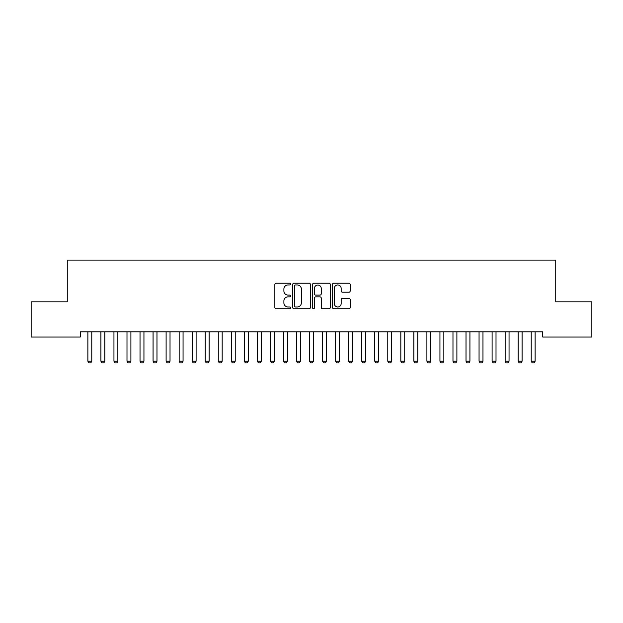<?xml version="1.0" encoding="UTF-8"?>
<svg xmlns="http://www.w3.org/2000/svg" width="623" height="623" viewBox="0 0 623 623"><rect width="100%" height="100%" fill="white"/><g stroke="black" fill="none" stroke-linecap="round" stroke-linejoin="round"><path stroke-width="0.93" d="M290.637 284.065A0.896 0.896 0 0 0 289.742 283.169L276.145 283.169A1.277 1.277 0 0 0 274.86 284.454L274.86 307.489A1.277 1.277 0 0 0 276.145 308.767L289.742 308.767A0.896 0.896 0 0 0 290.637 307.871A0.896 0.896 0 0 0 289.742 306.975L287.982 306.975A4.096 4.096 0 0 1 283.886 302.879L283.886 300.964A4.096 4.096 0 0 1 287.982 296.867L289.742 296.867A0.896 0.896 0 0 0 290.637 295.972A0.896 0.896 0 0 0 289.742 295.076L287.982 295.076A4.096 4.096 0 0 1 283.886 290.98L283.886 289.056A4.096 4.096 0 0 1 287.982 284.96L289.742 284.96A0.896 0.896 0 0 0 290.637 284.065M348.903 292.195A1.277 1.277 0 0 0 350.188 290.918L350.188 284.454A1.277 1.277 0 0 0 348.903 283.169L333.803 283.169A1.277 1.277 0 0 0 332.526 284.454L332.526 307.489A1.277 1.277 0 0 0 333.803 308.767L348.903 308.767A1.277 1.277 0 0 0 350.188 307.489L350.188 299.679A1.277 1.277 0 0 0 348.903 298.401L342.44 298.401A1.277 1.277 0 0 0 341.163 299.679L341.163 303.557A3.427 3.427 0 0 1 337.736 306.975A3.427 3.427 0 0 1 334.317 303.557L334.317 288.387A3.427 3.427 0 0 1 337.736 284.96A3.427 3.427 0 0 1 341.163 288.387L341.163 290.918A1.277 1.277 0 0 0 342.44 292.195L348.903 292.195M542.688 331.825L80.312 331.825L80.312 337.043L31.15 337.043L31.15 301.836L67.268 301.836L67.268 260.11L555.732 260.11L555.732 301.836L591.85 301.836L591.85 337.043L542.688 337.043L542.688 331.825M310.379 284.454A1.277 1.277 0 0 0 309.101 283.169L293.994 283.169A1.277 1.277 0 0 0 292.717 284.454L292.717 307.489A1.277 1.277 0 0 0 293.994 308.767L309.101 308.767A1.277 1.277 0 0 0 310.379 307.489L310.379 284.454M313.899 283.169L329.006 283.169A1.277 1.277 0 0 1 330.283 284.454L330.283 307.489A1.277 1.277 0 0 1 329.006 308.767L322.543 308.767A1.277 1.277 0 0 1 321.258 307.489L321.258 298.144A1.277 1.277 0 0 0 319.981 296.867L315.69 296.867A1.277 1.277 0 0 0 314.413 298.144L314.413 307.871A0.896 0.896 0 0 1 313.517 308.767A0.896 0.896 0 0 1 312.621 307.871L312.621 284.454A1.277 1.277 0 0 1 313.899 283.169M295.403 284.96A0.896 0.896 0 0 0 294.508 285.856L294.508 306.08A0.896 0.896 0 0 0 295.403 306.975L297.264 306.975A4.096 4.096 0 0 0 301.353 302.879L301.353 289.056A4.096 4.096 0 0 0 297.264 284.96L295.403 284.96M321.258 288.449A3.427 3.427 0 0 0 317.839 285.03A3.427 3.427 0 0 0 314.413 288.449L314.413 293.791A1.277 1.277 0 0 0 315.69 295.076L319.981 295.076A1.277 1.277 0 0 0 321.258 293.791L321.258 288.449M87.718 331.825L87.812 332.114A1.301 1.301 -179.6 0 1 87.874 332.503L87.874 361.192L91.783 361.192L91.783 332.503A1.301 1.301 -179.6 0 1 91.846 332.114L91.931 331.825M91.783 361.192L90.802 362.89L88.848 362.89L87.874 361.192M100.762 331.825L100.848 332.114A1.301 1.301 -179.6 0 1 100.91 332.503L100.91 361.192L104.82 361.192L104.82 332.503A1.301 1.301 -179.6 0 1 104.882 332.114L104.976 331.825M104.82 361.192L103.846 362.89L101.892 362.89L100.91 361.192M113.799 331.825L113.892 332.114A1.301 1.301 -179.6 0 1 113.954 332.503L113.954 361.192L117.864 361.192L117.864 332.503A1.301 1.301 -179.6 0 1 117.926 332.114L118.012 331.825M117.864 361.192L116.883 362.89L114.928 362.89L113.954 361.192M126.843 331.825L126.928 332.114A1.301 1.301 -179.6 0 1 126.991 332.503L126.991 361.192L130.9 361.192L130.9 332.503A1.301 1.301 -179.6 0 1 130.962 332.114L131.056 331.825M130.9 361.192L129.927 362.89L127.972 362.89L126.991 361.192M139.879 331.825L139.973 332.114A1.301 1.301 -179.6 0 1 140.027 332.503L140.027 361.192L143.944 361.192L143.944 332.503A1.301 1.301 -179.6 0 1 144.006 332.114L144.092 331.825M143.944 361.192L142.963 362.89L141.008 362.89L140.027 361.192M152.915 331.825L153.009 332.114A1.301 1.301 -179.6 0 1 153.071 332.503L153.071 361.192L156.98 361.192L156.98 332.503A1.301 1.301 -179.6 0 1 157.043 332.114L157.136 331.825M156.98 361.192L156.007 362.89L154.045 362.89L153.071 361.192M165.959 331.825L166.045 332.114A1.301 1.301 -179.6 0 1 166.107 332.503L166.107 361.192L170.024 361.192L170.024 332.503A1.301 1.301 -179.6 0 1 170.079 332.114L170.172 331.825M170.024 361.192L169.043 362.89L167.089 362.89L166.107 361.192M178.996 331.825L179.089 332.114A1.301 1.301 -179.6 0 1 179.151 332.503L179.151 361.192L183.061 361.192L183.061 332.503A1.301 1.301 -179.6 0 1 183.123 332.114L183.209 331.825M183.061 361.192L182.08 362.89L180.125 362.89L179.151 361.192M192.04 331.825L192.125 332.114A1.301 1.301 -179.6 0 1 192.188 332.503L192.188 361.192L196.097 361.192L196.097 332.503A1.301 1.301 -179.6 0 1 196.159 332.114L196.253 331.825M196.097 361.192L195.124 362.89L193.169 362.89L192.188 361.192M205.076 331.825L205.169 332.114A1.301 1.301 -179.6 0 1 205.224 332.503L205.224 361.192L209.141 361.192L209.141 332.503A1.301 1.301 -179.6 0 1 209.203 332.114L209.289 331.825M209.141 361.192L208.16 362.89L206.205 362.89L205.224 361.192M218.112 331.825L218.206 332.114A1.301 1.301 -179.6 0 1 218.268 332.503L218.268 361.192L222.177 361.192L222.177 332.503A1.301 1.301 -179.6 0 1 222.24 332.114L222.333 331.825M222.177 361.192L221.204 362.89L219.241 362.89L218.268 361.192M231.156 331.825L231.242 332.114A1.301 1.301 -179.6 0 1 231.304 332.503L231.304 361.192L235.221 361.192L235.221 332.503A1.301 1.301 -179.6 0 1 235.284 332.114L235.369 331.825M235.221 361.192L234.24 362.89L232.286 362.89L231.304 361.192M244.193 331.825L244.286 332.114A1.301 1.301 -179.6 0 1 244.348 332.503L244.348 361.192L248.258 361.192L248.258 332.503A1.301 1.301 -179.6 0 1 248.32 332.114L248.406 331.825M248.258 361.192L247.276 362.89L245.322 362.89L244.348 361.192M257.237 331.825L257.322 332.114A1.301 1.301 -179.6 0 1 257.385 332.503L257.385 361.192L261.294 361.192L261.294 332.503A1.301 1.301 -179.6 0 1 261.356 332.114L261.45 331.825M261.294 361.192L260.321 362.89L258.366 362.89L257.385 361.192M270.273 331.825L270.366 332.114A1.301 1.301 -179.6 0 1 270.429 332.503L270.429 361.192L274.338 361.192L274.338 332.503A1.301 1.301 -179.6 0 1 274.4 332.114L274.486 331.825M274.338 361.192L273.357 362.89L271.402 362.89L270.429 361.192M283.317 331.825L283.403 332.114A1.301 1.301 -179.6 0 1 283.465 332.503L283.465 361.192L287.374 361.192L287.374 332.503A1.301 1.301 -179.6 0 1 287.437 332.114L287.53 331.825M287.374 361.192L286.401 362.89L284.446 362.89L283.465 361.192M296.353 331.825L296.447 332.114A1.301 1.301 -179.6 0 1 296.501 332.503L296.501 361.192L300.418 361.192L300.418 332.503A1.301 1.301 -179.6 0 1 300.481 332.114L300.566 331.825M300.418 361.192L299.437 362.89L297.483 362.89L296.501 361.192M309.39 331.825L309.483 332.114A1.301 1.301 -179.6 0 1 309.545 332.503L309.545 361.192L313.455 361.192L313.455 332.503A1.301 1.301 -179.6 0 1 313.517 332.114L313.61 331.825M313.455 361.192L312.481 362.89L310.519 362.89L309.545 361.192M322.434 331.825L322.519 332.114A1.301 1.301 -179.6 0 1 322.582 332.503L322.582 361.192L326.499 361.192L326.499 332.503A1.301 1.301 -179.6 0 1 326.553 332.114L326.647 331.825M326.499 361.192L325.518 362.89L323.563 362.89L322.582 361.192M335.47 331.825L335.563 332.114A1.301 1.301 -179.6 0 1 335.626 332.503L335.626 361.192L339.535 361.192L339.535 332.503A1.301 1.301 -179.6 0 1 339.597 332.114L339.683 331.825M339.535 361.192L338.554 362.89L336.599 362.89L335.626 361.192M348.514 331.825L348.6 332.114A1.301 1.301 -179.6 0 1 348.662 332.503L348.662 361.192L352.571 361.192L352.571 332.503A1.301 1.301 -179.6 0 1 352.634 332.114L352.727 331.825M352.571 361.192L351.598 362.89L349.643 362.89L348.662 361.192M361.55 331.825L361.644 332.114A1.301 1.301 -179.6 0 1 361.706 332.503L361.706 361.192L365.615 361.192L365.615 332.503A1.301 1.301 -179.6 0 1 365.678 332.114L365.763 331.825M365.615 361.192L364.634 362.89L362.679 362.89L361.706 361.192M374.594 331.825L374.68 332.114A1.301 1.301 -179.6 0 1 374.742 332.503L374.742 361.192L378.652 361.192L378.652 332.503A1.301 1.301 -179.6 0 1 378.714 332.114L378.807 331.825M378.652 361.192L377.678 362.89L375.724 362.89L374.742 361.192M387.631 331.825L387.716 332.114A1.301 1.301 -179.6 0 1 387.779 332.503L387.779 361.192L391.696 361.192L391.696 332.503A1.301 1.301 -179.6 0 1 391.758 332.114L391.844 331.825M391.696 361.192L390.714 362.89L388.76 362.89L387.779 361.192M400.667 331.825L400.76 332.114A1.301 1.301 -179.6 0 1 400.823 332.503L400.823 361.192L404.732 361.192L404.732 332.503A1.301 1.301 -179.6 0 1 404.794 332.114L404.888 331.825M404.732 361.192L403.759 362.89L401.796 362.89L400.823 361.192M413.711 331.825L413.797 332.114A1.301 1.301 -179.6 0 1 413.859 332.503L413.859 361.192L417.776 361.192L417.776 332.503A1.301 1.301 -179.6 0 1 417.831 332.114L417.924 331.825M417.776 361.192L416.795 362.89L414.84 362.89L413.859 361.192M426.747 331.825L426.841 332.114A1.301 1.301 -179.6 0 1 426.903 332.503L426.903 361.192L430.812 361.192L430.812 332.503A1.301 1.301 -179.6 0 1 430.875 332.114L430.96 331.825M430.812 361.192L429.831 362.89L427.876 362.89L426.903 361.192M439.791 331.825L439.877 332.114A1.301 1.301 -179.6 0 1 439.939 332.503L439.939 361.192L443.849 361.192L443.849 332.503A1.301 1.301 -179.6 0 1 443.911 332.114L444.004 331.825M443.849 361.192L442.875 362.89L440.92 362.89L439.939 361.192M452.828 331.825L452.921 332.114A1.301 1.301 -179.6 0 1 452.976 332.503L452.976 361.192L456.893 361.192L456.893 332.503A1.301 1.301 -179.6 0 1 456.955 332.114L457.041 331.825M456.893 361.192L455.911 362.89L453.957 362.89L452.976 361.192M465.864 331.825L465.957 332.114A1.301 1.301 -179.6 0 1 466.02 332.503L466.02 361.192L469.929 361.192L469.929 332.503A1.301 1.301 -179.6 0 1 469.991 332.114L470.085 331.825M469.929 361.192L468.955 362.89L466.993 362.89L466.02 361.192M478.908 331.825L478.994 332.114A1.301 1.301 -179.6 0 1 479.056 332.503L479.056 361.192L482.973 361.192L482.973 332.503A1.301 1.301 -179.6 0 1 483.027 332.114L483.121 331.825M482.973 361.192L481.992 362.89L480.037 362.89L479.056 361.192M491.944 331.825L492.038 332.114A1.301 1.301 -179.6 0 1 492.1 332.503L492.1 361.192L496.009 361.192L496.009 332.503A1.301 1.301 -179.6 0 1 496.072 332.114L496.157 331.825M496.009 361.192L495.028 362.89L493.073 362.89L492.1 361.192M504.988 331.825L505.074 332.114A1.301 1.301 -179.6 0 1 505.136 332.503L505.136 361.192L509.046 361.192L509.046 332.503A1.301 1.301 -179.6 0 1 509.108 332.114L509.201 331.825M509.046 361.192L508.072 362.89L506.117 362.89L505.136 361.192M518.025 331.825L518.118 332.114A1.301 1.301 -179.6 0 1 518.18 332.503L518.18 361.192L522.09 361.192L522.09 332.503A1.301 1.301 -179.6 0 1 522.152 332.114L522.238 331.825M522.09 361.192L521.108 362.89L519.154 362.89L518.18 361.192M531.069 331.825L531.154 332.114A1.301 1.301 -179.6 0 1 531.217 332.503L531.217 361.192L535.126 361.192L535.126 332.503A1.301 1.301 -179.6 0 1 535.188 332.114L535.282 331.825M535.126 361.192L534.152 362.89L532.198 362.89L531.217 361.192"/></g></svg>
